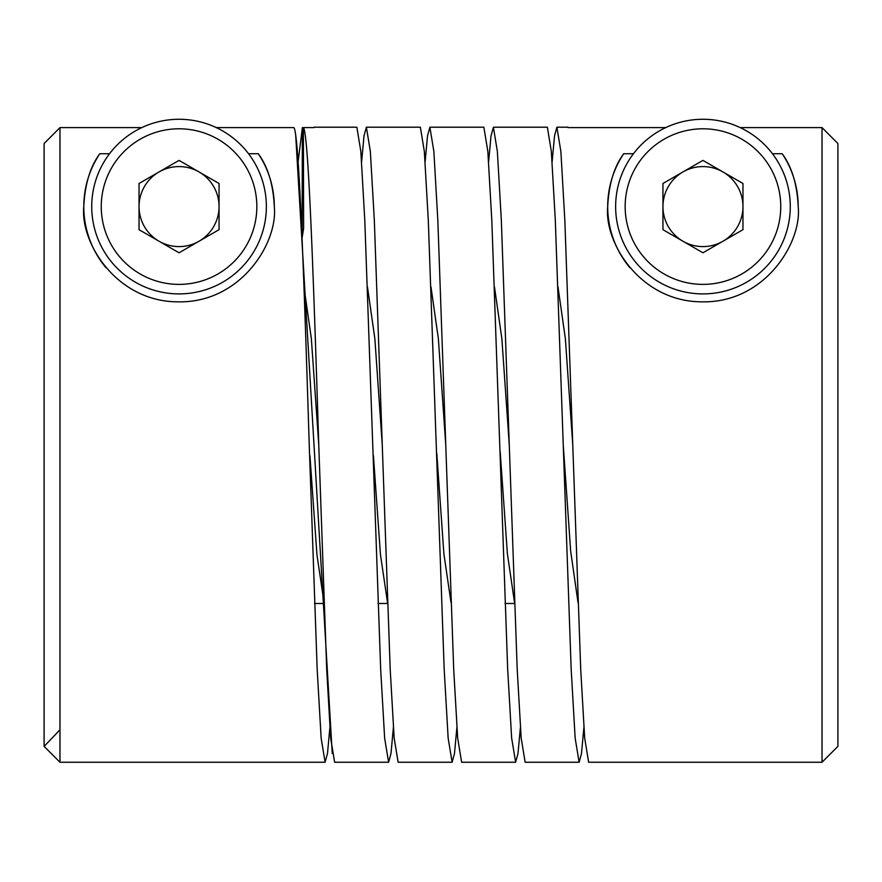 <?xml version="1.0" encoding="UTF-8"?>
<svg xmlns="http://www.w3.org/2000/svg" width="882" height="882" viewBox="0 0 882 882"><rect width="100%" height="100%" fill="white"/><g stroke="black" fill="none" stroke-linecap="round" stroke-linejoin="round"><path stroke-width="1.32" d="M633.463 153.722L623.717 153.722A95.256 95.256 0 0 0 629.891 267.709M623.717 153.722C614.126 166.632 608.789 184.25 607.698 206.586C603.983 242.66 640.564 302.217 702.711 301.842C764.992 302.713 802.014 242.572 798.21 206.586C797.141 184.327 791.793 166.698 782.191 153.722L772.445 153.722M109.555 153.722L99.809 153.722A95.256 95.256 0 0 0 105.983 267.709M99.809 153.722C90.218 166.632 84.881 184.25 83.79 206.586C80.075 242.66 116.656 302.217 178.803 301.842C241.084 302.713 278.106 242.572 274.302 206.586C273.233 184.327 267.885 166.698 258.283 153.722L248.537 153.722M837.9 746.37L822.024 762.246L822.024 127.603L837.9 143.501L837.9 745.952M44.1 745.952L44.1 143.501L59.976 127.603L59.976 762.246L44.1 746.37M494.482 286.904L501.869 338.699L509.267 444.726L517.194 669.096L521.174 738.058L525.143 762.246L579.121 762.246L575.152 738.091L571.172 669.129L555.296 219.938L551.327 151.307L547.369 127.206L493.391 127.206L497.36 151.373L501.329 220.114L509.267 444.726M430.978 286.915L438.365 338.721L445.752 444.726L453.701 669.328L457.67 738.047L461.639 762.246L515.617 762.246L511.637 737.991L507.668 669.03L491.792 220.048L487.834 151.395L483.865 127.206L429.887 127.206L433.867 151.472L437.836 220.335L445.763 444.726M367.474 286.915L374.872 338.82L382.248 444.726L390.208 669.471L394.166 738.124L398.135 762.246L452.113 762.246L448.144 738.025L444.175 669.251L428.299 220.268L424.33 151.417L420.361 127.206L366.383 127.206L370.352 151.428L374.332 220.434L382.259 444.726M303.97 286.915L311.357 338.677L318.755 444.726L326.704 669.504L330.673 738.157L334.631 762.246L388.609 762.246L384.64 738.135L380.682 669.471L364.795 220.28L360.826 151.351L356.857 127.206L313.992 127.206M557.986 286.915L565.362 338.622L572.76 444.726L580.72 669.427L584.678 738.08L588.647 762.246L822.024 762.246M578.03 602.571L570.676 551.272L563.333 446.226M514.526 602.571L507.37 553.554L500.193 451.937M451.022 602.571L443.9 553.973L436.777 453.249M387.518 602.571L380.462 554.712L373.417 455.652M324.014 602.571L316.958 554.723L309.924 455.674M329.868 727.639L327.487 753.437L325.105 762.246L321.147 738.157L317.178 669.394L309.229 444.726C304.114 281.137 298.965 131.55 293.86 127.603L216.277 127.603M583.884 727.639L581.492 753.537L579.121 762.246M520.38 727.639L517.988 753.537L515.617 762.246M456.876 727.65L454.495 753.46L452.113 762.246M393.372 727.639L391.002 753.404L388.609 762.246M568.03 127.603L665.723 127.603M740.185 127.603L822.024 127.603L837.9 143.501M552.132 161.814L554.524 135.905L556.895 127.206L560.875 151.461L564.844 220.445L572.782 445.223M488.628 161.814L490.998 136.026L493.391 127.206M425.124 161.814L427.505 135.949L429.887 127.206M361.62 161.814L364.012 135.905L366.383 127.206M298.116 161.814L302.372 127.603L302.107 237.82A952.56 952.56 0 0 0 302.526 235.251M313.97 127.603L302.372 127.603M302.107 237.82L303.617 228.482L303.386 127.603C308.502 131.87 313.628 280.741 318.755 444.726M141.815 127.603L59.976 127.603L44.1 143.501M44.309 746.161A952.56 952.56 0 0 0 59.976 729.712M274.302 206.586A95.256 95.256 0 0 0 258.283 153.722M798.21 206.586A95.256 95.256 0 0 0 782.191 153.722M682.955 241.238A40.01 40.01 0 0 0 742.964 206.586A40.01 40.01 0 0 0 682.955 171.946A40.01 40.01 0 0 0 682.955 241.238M659.295 130.966A87.318 87.318 0 0 1 778.574 162.927A87.318 87.318 0 0 1 746.613 282.207A87.318 87.318 0 0 1 627.334 250.245A87.318 87.318 0 0 1 659.295 130.966A87.318 87.318 0 0 0 627.334 250.245A87.318 87.318 0 0 0 746.613 282.207M742.964 183.489L742.964 229.684L702.954 252.781L662.944 229.684L662.944 183.489L702.954 160.392L742.964 183.489M159.047 241.238A40.01 40.01 0 0 0 219.056 206.586A40.01 40.01 0 0 0 159.047 171.946A40.01 40.01 0 0 0 159.047 241.238M135.387 130.966A87.318 87.318 0 0 1 254.666 162.927A87.318 87.318 0 0 1 222.705 282.207A87.318 87.318 0 0 1 103.426 250.245A87.318 87.318 0 0 1 135.387 130.966A87.318 87.318 0 0 0 103.426 250.245A87.318 87.318 0 0 0 222.705 282.207M219.056 183.489L219.056 229.684L179.046 252.781L139.036 229.684L139.036 183.489L179.046 160.392L219.056 183.489M332.249 753.471L295.735 135.993M741.85 273.96A77.792 77.792 0 0 0 770.328 167.69A77.792 77.792 0 0 0 664.058 139.224A77.792 77.792 0 0 0 635.58 245.483A77.792 77.792 0 0 0 741.85 273.96M217.942 273.96A77.792 77.792 0 0 0 246.42 167.69A77.792 77.792 0 0 0 140.15 139.224A77.792 77.792 0 0 0 111.672 245.483A77.792 77.792 0 0 0 217.942 273.96M514.559 603.486L505.033 603.486M387.551 603.486L378.025 603.486M324.047 603.486L314.521 603.486M325.105 762.246L59.976 762.246M568.008 127.206L556.895 127.206"/></g></svg>

